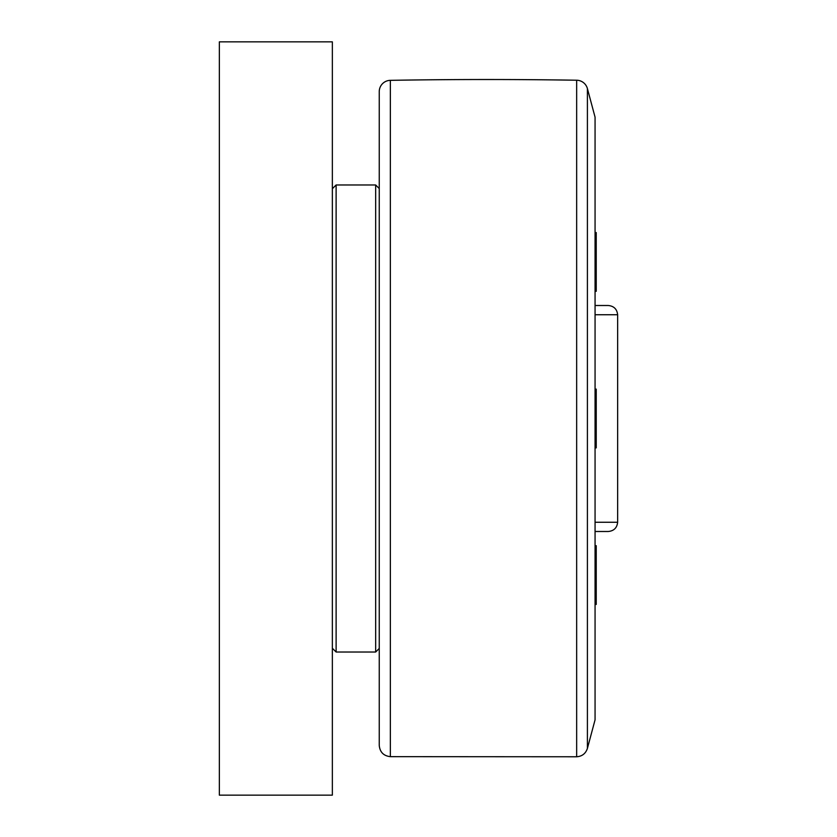 <?xml version="1.0" encoding="UTF-8"?>
<svg xmlns="http://www.w3.org/2000/svg" width="837" height="837" viewBox="0 0 837 837"><rect width="100%" height="100%" fill="white"/><g stroke="black" fill="none" stroke-linecap="round" stroke-linejoin="round"><path stroke-width="1.26" d="M595.065 604.45L596.226 604.45L596.226 545.693L595.065 545.693M587.407 88.596L595.065 117.18L595.065 719.82L587.407 748.404L587.407 88.596A11.3 11.3 0 0 0 576.662 80.226A5649.75 5649.75 0 0 0 390.345 80.342A11.3 11.3 0 0 0 379.245 91.641L379.245 745.359L379.245 648.445L375.667 652.023L375.667 184.977L336.118 184.977L336.118 652.023L375.667 652.023M595.065 291.307L596.226 291.307L596.226 232.55L595.065 232.55M595.065 447.879L596.226 447.879L596.226 389.121L595.065 389.121M595.065 314.743L617.643 314.743C617.015 309.125 613.877 306.039 608.237 305.505L595.065 305.505M595.065 531.495L608.237 531.495C613.877 530.961 617.015 527.875 617.643 522.257L595.065 522.257M219.357 41.85L332.352 41.85L332.352 795.15L219.357 795.15L219.357 41.85M379.245 418.5L379.245 91.641M379.245 745.359C379.883 752.128 383.587 755.895 390.345 756.658L390.345 80.342M576.662 80.226L576.662 756.774L390.345 756.658M617.643 314.743L617.643 522.257M332.352 648.256L336.118 652.023M332.352 188.743L336.118 184.977M379.245 188.555L375.667 184.977M587.407 748.404C585.68 753.582 582.102 756.366 576.662 756.774"/></g></svg>
